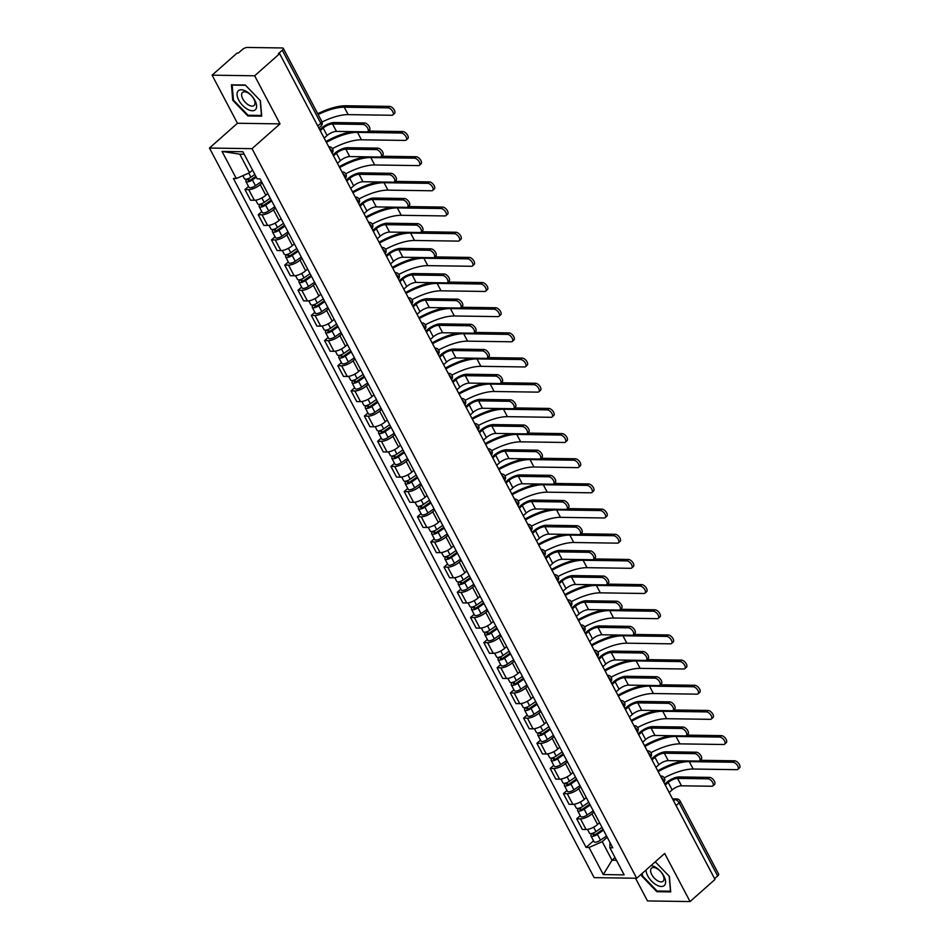 <?xml version="1.0" encoding="UTF-8"?>
<svg xmlns="http://www.w3.org/2000/svg" width="949" height="949" viewBox="0 0 949 949"><rect width="100%" height="100%" fill="white"/><g stroke="black" fill="none" stroke-linecap="round" stroke-linejoin="round"><path stroke-width="1.42" d="M635.51 878.24L647.479 900.933L690.042 901.55L715.012 879.438L279.647 53.678L254.664 75.79L212.102 75.173L237.452 123.263L209.468 148.044L594.133 877.635L636.696 878.252L252.031 148.661L280.014 123.88L254.664 75.79M212.102 75.173L237.084 53.061L238.318 53.085L242.209 49.633A3.915 1.435 -27.8 0 1 247.203 47.45L282.316 47.96A3.915 1.435 -27.8 0 1 283.276 48.352L321.806 121.436A3.915 1.435 152.2 0 1 320.821 123.311L282.292 50.214A3.915 1.435 -27.8 0 0 283.276 48.352M690.042 901.55L664.691 853.471L636.696 878.252M676.079 805.582L679.128 802.89A3.915 1.435 152.2 0 0 680.113 801.015L718.642 874.112A3.915 1.435 152.2 0 1 717.658 875.974L679.128 802.89A3.915 2.028 -131.5 0 0 674.941 799.616L672.912 799.592M714.609 878.679L717.658 875.974M282.292 50.214L278.401 53.666L279.647 53.678M262.173 182.849L260.216 184.592A9.015 3.286 152.2 0 1 248.733 189.622L244.949 189.563L250.56 200.215L254.344 200.263A9.015 3.286 -27.8 0 0 265.827 195.233L267.784 193.501M248.496 186.419L244.949 189.563M275.447 208.021L273.478 209.765A9.015 3.286 152.2 0 1 262.007 214.794L258.223 214.735L263.834 225.388L267.618 225.435A9.015 3.286 -27.8 0 0 279.101 220.405L281.058 218.673M261.77 211.591L258.223 214.735M288.721 233.193L286.752 234.925A9.015 3.286 152.2 0 1 275.269 239.955L271.485 239.907L277.108 250.548L280.892 250.607A9.015 3.286 -27.8 0 0 292.363 245.577L294.332 243.846M275.044 236.752L271.485 239.907M301.984 258.365L300.026 260.097A9.015 3.286 152.2 0 1 288.543 265.127L284.759 265.068L290.37 275.72L294.154 275.779A9.015 3.286 -27.8 0 0 305.637 270.75L307.606 269.006M288.318 261.924L284.759 265.068M315.258 283.526L313.3 285.269A9.015 3.286 152.2 0 1 301.818 290.299L298.033 290.24L303.644 300.892L307.429 300.952A9.015 3.286 -27.8 0 0 318.911 295.922L320.869 294.178M301.58 287.096L298.033 290.24M328.532 308.698L326.563 310.442A9.015 3.286 152.2 0 1 315.08 315.471L311.296 315.412L316.919 326.065L320.703 326.112A9.015 3.286 -27.8 0 0 332.174 321.082L334.143 319.35M314.854 312.268L311.296 315.412M341.794 333.87L339.837 335.602A9.015 3.286 152.2 0 1 328.354 340.632L324.57 340.584L330.181 351.225L333.965 351.284A9.015 3.286 -27.8 0 0 345.448 346.255L347.417 344.523M328.129 337.441L324.57 340.584M355.068 359.042L353.111 360.774A9.015 3.286 152.2 0 1 341.628 365.804L337.844 365.756L343.455 376.397L347.239 376.456A9.015 3.286 -27.8 0 0 358.722 371.427L360.679 369.683M341.391 362.601L337.844 365.756M368.342 384.215L366.373 385.946A9.015 3.286 152.2 0 1 354.89 390.976L351.106 390.917L356.729 401.569L360.513 401.629A9.015 3.286 -27.8 0 0 371.996 396.599L373.953 394.855M354.665 387.773L351.106 390.917M381.605 409.375L379.647 411.119A9.015 3.286 152.2 0 1 368.165 416.148L364.38 416.089L369.991 426.742L373.776 426.789A9.015 3.286 -27.8 0 0 385.258 421.759L387.228 420.027M367.939 412.945L364.38 416.089M394.879 434.547L392.922 436.291A9.015 3.286 152.2 0 1 381.439 441.309L377.655 441.261L383.266 451.914L387.05 451.961A9.015 3.286 -27.8 0 0 398.533 446.932L400.49 445.2M381.201 438.118L377.655 441.261M408.153 459.719L406.184 461.451A9.015 3.286 152.2 0 1 394.701 466.481L390.917 466.433L396.54 477.074L400.324 477.133A9.015 3.286 -27.8 0 0 411.807 472.104L413.764 470.372M394.476 463.278L390.917 466.433M421.415 484.892L419.458 486.623A9.015 3.286 152.2 0 1 407.975 491.653L404.191 491.594L409.802 502.246L413.586 502.306A9.015 3.286 -27.8 0 0 425.069 497.276L427.038 495.532M407.75 488.45L404.191 491.594M434.689 510.052L432.732 511.796A9.015 3.286 152.2 0 1 421.249 516.825L417.465 516.766L423.076 527.419L426.86 527.466A9.015 3.286 -27.8 0 0 438.343 522.448L440.3 520.704M421.012 513.623L417.465 516.766M447.964 535.224L445.994 536.968A9.015 3.286 152.2 0 1 434.523 541.998L430.739 541.938L436.35 552.591L440.134 552.638A9.015 3.286 -27.8 0 0 451.617 547.609L453.575 545.877M434.286 538.795L430.739 541.938M461.226 560.396L459.269 562.128A9.015 3.286 152.2 0 1 447.786 567.158L444.002 567.111L449.612 577.751L453.408 577.811A9.015 3.286 -27.8 0 0 464.88 572.781L466.849 571.049M447.56 563.967L444.002 567.111M474.5 585.569L472.543 587.301A9.015 3.286 152.2 0 1 461.06 592.33L457.276 592.283L462.887 602.923L466.671 602.983A9.015 3.286 -27.8 0 0 478.154 597.953L480.111 596.209M460.823 589.127L457.276 592.283M487.774 610.741L485.805 612.473A9.015 3.286 152.2 0 1 474.334 617.502L470.55 617.443L476.161 628.096L479.945 628.155A9.015 3.286 -27.8 0 0 491.428 623.125L493.385 621.381M474.097 614.3L470.55 617.443M501.048 635.901L499.079 637.645A9.015 3.286 152.2 0 1 487.596 642.675L483.812 642.615L489.435 653.268L493.219 653.315A9.015 3.286 -27.8 0 0 504.69 648.286L506.659 646.554M487.371 639.472L483.812 642.615M514.311 661.073L512.353 662.817A9.015 3.286 152.2 0 1 500.87 667.835L497.086 667.788L502.697 678.44L506.481 678.488A9.015 3.286 -27.8 0 0 517.964 673.458L519.922 671.726M500.633 664.644L497.086 667.788M527.585 686.246L525.616 687.978A9.015 3.286 152.2 0 1 514.144 693.007L510.36 692.96L515.971 703.6L519.755 703.66A9.015 3.286 -27.8 0 0 531.238 698.63L533.196 696.898M513.907 689.804L510.36 692.96M540.859 711.418L538.89 713.15A9.015 3.286 152.2 0 1 527.407 718.179L523.623 718.12L529.245 728.773L533.03 728.832A9.015 3.286 -27.8 0 0 544.501 723.802L546.47 722.059M527.181 714.977L523.623 718.12M554.121 736.578L552.164 738.322A9.015 3.286 152.2 0 1 540.681 743.352L536.897 743.292L542.508 753.945L546.292 753.992A9.015 3.286 -27.8 0 0 557.775 748.975L559.744 747.231M540.456 740.149L536.897 743.292M567.395 761.75L565.438 763.494A9.015 3.286 152.2 0 1 553.955 768.524L550.171 768.465L555.782 779.117L559.566 779.165A9.015 3.286 -27.8 0 0 571.049 774.135L573.006 772.403M553.718 765.321L550.171 768.465M580.669 786.923L578.7 788.655A9.015 3.286 152.2 0 1 567.217 793.684L563.433 793.637L569.056 804.278L572.84 804.337A9.015 3.286 -27.8 0 0 584.323 799.307L586.28 797.575M566.992 790.481L563.433 793.637M593.932 812.095L591.974 813.827A9.015 3.286 152.2 0 1 580.491 818.857L576.707 818.809L582.318 829.45L586.102 829.509A9.015 3.286 -27.8 0 0 597.585 824.479L599.554 822.736M580.266 815.654L576.707 818.809M244.201 154.248L239.765 154.177L249.54 172.73L252.541 170.073M249.54 172.73L236.313 178.531L222.03 151.425L242.873 151.721L257.167 178.827L260.073 178.875L612.769 847.801L609.851 847.765L624.145 874.871L603.291 874.563L589.009 847.457L602.235 841.668L612.01 860.221L616.447 860.28M236.313 178.531L233.407 178.483L586.091 847.421L589.009 847.457M209.468 148.044L252.031 148.661M237.452 123.263L280.014 123.88M261.699 116.169L260.394 100.701L245.269 85.03L231.449 84.829L232.742 100.297L247.867 115.968L261.699 116.169M641.571 873.934L641.749 876.034L656.862 891.704L670.694 891.906L669.401 876.437L655.273 861.799M615.011 857.564L612.01 860.221L603.291 874.563M607.206 837.255L602.235 841.668M593.528 840.826L586.091 847.421M609.922 842.404L609.851 847.765M222.03 151.425L239.765 154.177M248.65 115.268L247.867 115.968M233.395 99.716L232.742 100.297M657.657 891.004L656.862 891.704M642.402 875.452L641.749 876.034M319.73 129.705L321.592 128.056A9.893 3.618 152.2 0 1 334.19 122.54L364.523 122.979A4.508 2.337 48.5 0 1 368.841 125.909A4.508 2.337 48.5 0 1 369.469 130.06L367.844 131.508A4.508 2.337 -131.5 0 0 367.216 127.356A4.508 2.337 -131.5 0 0 362.898 124.414L332.553 123.975A7.343 2.681 -27.8 0 0 323.194 128.079L320.252 130.689M332.553 123.975L336.468 131.401L366.812 131.84A4.508 2.337 -131.5 0 0 367.844 131.508M336.468 131.401A7.343 2.681 -27.8 0 0 327.108 135.505L324.155 138.115M317.737 113.714A37.818 13.808 152.2 0 1 345.887 105.766L389.553 106.395A4.508 2.337 48.5 0 1 393.871 109.337A4.508 2.337 48.5 0 1 394.499 113.477L392.874 114.924A4.508 2.337 -131.5 0 0 392.245 110.784A4.508 2.337 -131.5 0 0 387.927 107.842L344.25 107.201A35.267 12.871 -27.8 0 0 318.176 114.544M322.043 121.982A35.267 12.871 -27.8 0 1 348.164 114.627L391.842 115.256A4.508 2.337 -131.5 0 0 392.874 114.924M254.866 174.474L250.939 177.202A4.899 1.791 152.2 0 1 244.439 178.709L242.837 175.672M255.85 176.348L251.26 179.539A2.349 0.854 152.2 0 1 248.14 180.263A2.349 0.854 152.2 0 1 248.721 179.147L248.413 178.554M256.313 177.214L252.387 179.942A4.899 1.791 152.2 0 1 245.886 181.449A4.899 1.791 152.2 0 1 247.108 179.124L247.048 179.005M261.485 181.556L255.447 185.743A4.899 1.791 152.2 0 1 248.946 187.261L245.886 181.449M249.385 180.405L248.721 179.147L247.108 179.124M332.992 154.877L334.855 153.228A9.893 3.618 152.2 0 1 347.464 147.7L377.797 148.139A4.508 2.337 48.5 0 1 382.115 151.081A4.508 2.337 48.5 0 1 382.744 155.233L381.107 156.668A4.508 2.337 -131.5 0 0 380.478 152.528A4.508 2.337 -131.5 0 0 376.172 149.586L345.827 149.147A7.343 2.681 -27.8 0 0 336.468 153.252L333.514 155.861M345.827 149.147L349.742 156.573L380.075 157.012A4.508 2.337 -131.5 0 0 381.107 156.668M349.742 156.573A7.343 2.681 -27.8 0 0 340.383 160.666L337.429 163.287M346.266 180.049L348.129 178.4A9.893 3.618 152.2 0 1 360.727 172.872L391.071 173.311A4.508 2.337 48.5 0 1 395.377 176.253A4.508 2.337 48.5 0 1 396.018 180.393L394.381 181.84A4.508 2.337 -131.5 0 0 393.752 177.7A4.508 2.337 -131.5 0 0 389.434 174.758L359.102 174.319A7.343 2.681 -27.8 0 0 349.742 178.424L346.788 181.034M359.102 174.319L363.016 181.745L393.349 182.184A4.508 2.337 -131.5 0 0 394.381 181.84M363.016 181.745A7.343 2.681 -27.8 0 0 353.657 185.838L350.703 188.46M237.997 91.128A12.74 6.596 -131.5 0 0 242.6 105.41A12.74 6.596 -131.5 0 0 255.649 109.408A12.74 6.596 -131.5 0 0 251.046 95.125A12.74 6.596 -131.5 0 0 237.997 91.128M242.268 92.694A8.719 4.508 -131.5 0 0 245.174 102.219A8.719 4.508 -131.5 0 0 254.083 105.481A8.719 4.508 -131.5 0 0 254.344 105.22A8.719 4.508 -131.5 0 0 251.449 95.695A8.719 4.508 -131.5 0 0 242.529 92.433A8.719 4.508 -131.5 0 0 242.268 92.694M260.228 100.511L261.473 115.458L248.08 115.256L233.43 100.084L232.173 85.09L245.518 85.28M646.044 869.972A12.74 6.596 -131.5 0 0 653.659 883.044A12.74 6.596 -131.5 0 0 664.644 885.156A12.74 6.596 -131.5 0 0 662.497 873.851A12.74 6.596 -131.5 0 0 651.014 865.571M651.275 868.442A8.719 4.508 -131.5 0 0 654.169 877.955A8.719 4.508 -131.5 0 0 663.09 881.23A8.719 4.508 -131.5 0 0 663.351 880.957A8.719 4.508 -131.5 0 0 660.445 871.443A8.719 4.508 -131.5 0 0 651.524 868.169A8.719 4.508 -131.5 0 0 651.275 868.442M669.223 876.247L670.48 891.194L657.076 891.004L642.426 875.82L642.224 873.365M368.331 131.069L402.827 131.567A4.508 2.337 48.5 0 1 407.145 134.509A4.508 2.337 48.5 0 1 407.773 138.649L406.136 140.096A4.508 2.337 -131.5 0 0 405.508 135.944A4.508 2.337 -131.5 0 0 401.202 133.014L357.524 132.374A35.267 12.871 -27.8 0 0 326.397 142.374M332.447 148.613A35.267 12.871 -27.8 0 1 361.439 139.8L405.116 140.428A4.508 2.337 -131.5 0 0 406.136 140.096M270.251 198.175L264.202 202.362A4.899 1.791 152.2 0 1 257.701 203.881L255.744 200.156M271.236 200.049L264.522 204.711A2.349 0.854 152.2 0 1 261.402 205.435A2.349 0.854 152.2 0 1 261.995 204.308L261.687 203.727M271.699 200.915L265.649 205.114A4.899 1.791 152.2 0 1 259.148 206.621A4.899 1.791 152.2 0 1 260.382 204.296L260.323 204.177M274.759 206.716L268.709 210.915A4.899 1.791 152.2 0 1 262.221 212.434L259.148 206.621M262.659 205.577L261.995 204.308L260.382 204.296M325.97 141.543A37.818 13.808 152.2 0 1 351.842 131.626M381.605 156.229L416.101 156.739A4.508 2.337 48.5 0 1 420.407 159.669A4.508 2.337 48.5 0 1 421.048 163.821L419.411 165.268A4.508 2.337 -131.5 0 0 418.782 161.116A4.508 2.337 -131.5 0 0 414.464 158.175L370.786 157.546A35.267 12.871 -27.8 0 0 339.671 167.534M345.721 173.786A35.267 12.871 -27.8 0 1 374.701 164.972L418.379 165.601A4.508 2.337 -131.5 0 0 419.411 165.268M283.526 223.335L277.476 227.535A4.899 1.791 152.2 0 1 270.975 229.041L269.018 225.328M284.51 225.21L277.796 229.872A2.349 0.854 152.2 0 1 274.676 230.595A2.349 0.854 152.2 0 1 275.269 229.48L274.961 228.899M284.973 226.087L278.923 230.275A4.899 1.791 152.2 0 1 272.422 231.793A4.899 1.791 152.2 0 1 273.656 229.456L273.597 229.35M288.033 231.888L281.983 236.087A4.899 1.791 152.2 0 1 275.483 237.594L272.422 231.793M275.934 230.749L275.269 229.48L273.656 229.456M339.232 166.716A37.818 13.808 152.2 0 1 365.116 156.799M359.541 205.209L361.403 203.56A9.893 3.618 152.2 0 1 374.001 198.044L404.345 198.483A4.508 2.337 48.5 0 1 408.651 201.425A4.508 2.337 48.5 0 1 409.28 205.565L407.655 207.012A4.508 2.337 -131.5 0 0 407.026 202.872A4.508 2.337 -131.5 0 0 402.708 199.931L372.376 199.492A7.343 2.681 -27.8 0 0 363.016 203.584L360.062 206.206M372.376 199.492L376.279 206.906L406.623 207.345A4.508 2.337 -131.5 0 0 407.655 207.012M376.279 206.906A7.343 2.681 -27.8 0 0 366.919 211.01L363.965 213.62M372.803 230.382L374.665 228.733A9.893 3.618 152.2 0 1 387.275 223.217L417.607 223.656A4.508 2.337 48.5 0 1 421.925 226.597A4.508 2.337 48.5 0 1 422.554 230.737L420.917 232.185A4.508 2.337 -131.5 0 0 420.288 228.033A4.508 2.337 -131.5 0 0 415.982 225.103L385.638 224.664A7.343 2.681 -27.8 0 0 376.279 228.756L373.325 231.378M385.638 224.664L389.553 232.078L419.897 232.517A4.508 2.337 -131.5 0 0 420.917 232.185M389.553 232.078A7.343 2.681 -27.8 0 0 380.193 236.182L377.239 238.792M386.077 255.554L387.939 253.905A9.893 3.618 152.2 0 1 400.537 248.389L430.882 248.828A4.508 2.337 48.5 0 1 435.188 251.758A4.508 2.337 48.5 0 1 435.828 255.91L434.191 257.357A4.508 2.337 -131.5 0 0 433.563 253.205A4.508 2.337 -131.5 0 0 429.245 250.263L398.912 249.824A7.343 2.681 -27.8 0 0 389.553 253.929L386.599 256.538M398.912 249.824L402.827 257.25L433.159 257.689A4.508 2.337 -131.5 0 0 434.191 257.357M402.827 257.25A7.343 2.681 -27.8 0 0 393.467 261.355L390.514 263.964M394.879 181.401L429.375 181.9A4.508 2.337 48.5 0 1 433.681 184.841A4.508 2.337 48.5 0 1 434.31 188.993L432.685 190.429A4.508 2.337 -131.5 0 0 432.056 186.289A4.508 2.337 -131.5 0 0 427.738 183.347L384.06 182.718A35.267 12.871 -27.8 0 0 352.945 192.706M358.995 198.958A35.267 12.871 -27.8 0 1 387.975 190.132L431.653 190.773A4.508 2.337 -131.5 0 0 432.685 190.429M296.788 248.508L290.75 252.707A4.899 1.791 152.2 0 1 284.249 254.213L282.292 250.5M297.784 250.382L291.07 255.044A2.349 0.854 152.2 0 1 287.95 255.767A2.349 0.854 152.2 0 1 288.532 254.652L288.223 254.071M298.235 251.248L292.197 255.447A4.899 1.791 152.2 0 1 285.696 256.954A4.899 1.791 152.2 0 1 286.918 254.629L286.859 254.522M301.296 257.06L295.258 261.26A4.899 1.791 152.2 0 1 288.757 262.766L285.696 256.954M289.208 255.91L288.532 254.652L286.918 254.629M352.506 191.888A37.818 13.808 152.2 0 1 378.39 181.959M408.141 206.574L442.637 207.072A4.508 2.337 48.5 0 1 446.955 210.014A4.508 2.337 48.5 0 1 447.584 214.154L445.947 215.601A4.508 2.337 -131.5 0 0 445.318 211.461A4.508 2.337 -131.5 0 0 441.012 208.519L397.334 207.89A35.267 12.871 -27.8 0 0 366.219 217.879M372.257 224.13A35.267 12.871 -27.8 0 1 401.249 215.304L444.927 215.945A4.508 2.337 -131.5 0 0 445.947 215.601M310.062 273.68L304.012 277.879A4.899 1.791 152.2 0 1 297.523 279.386L295.554 275.673M311.047 275.554L304.332 280.216A2.349 0.854 152.2 0 1 301.213 280.94A2.349 0.854 152.2 0 1 301.806 279.825L301.497 279.231M311.509 276.42L305.459 280.619A4.899 1.791 152.2 0 1 298.959 282.126A4.899 1.791 152.2 0 1 300.192 279.801L300.133 279.682M314.57 282.233L308.52 286.432A4.899 1.791 152.2 0 1 302.031 287.938L298.959 282.126M302.47 281.082L301.806 279.825L300.192 279.801M365.78 217.048A37.818 13.808 152.2 0 1 391.652 207.131M421.415 231.746L455.911 232.244A4.508 2.337 48.5 0 1 460.229 235.186A4.508 2.337 48.5 0 1 460.858 239.326L459.221 240.773A4.508 2.337 -131.5 0 0 458.592 236.621A4.508 2.337 -131.5 0 0 454.274 233.691L410.609 233.051A35.267 12.871 -27.8 0 0 379.481 243.051M385.531 249.302A35.267 12.871 -27.8 0 1 414.511 240.477L458.189 241.105A4.508 2.337 -131.5 0 0 459.221 240.773M323.336 298.852L317.286 303.039A4.899 1.791 152.2 0 1 310.786 304.558L308.828 300.833M324.321 300.726L317.607 305.388A2.349 0.854 152.2 0 1 314.487 306.112A2.349 0.854 152.2 0 1 315.08 304.997L314.771 304.404M324.783 301.592L318.734 305.792A4.899 1.791 152.2 0 1 312.233 307.298A4.899 1.791 152.2 0 1 313.467 304.973L313.407 304.854M327.844 307.405L321.794 311.592A4.899 1.791 152.2 0 1 315.293 313.111L312.233 307.298M315.744 306.254L315.08 304.997L313.467 304.973M379.054 242.22A37.818 13.808 152.2 0 1 404.926 232.303M399.351 280.726L401.213 279.077A9.893 3.618 152.2 0 1 413.811 273.549L444.156 273.988A4.508 2.337 48.5 0 1 448.462 276.93A4.508 2.337 48.5 0 1 449.091 281.082L447.465 282.517A4.508 2.337 -131.5 0 0 446.837 278.377A4.508 2.337 -131.5 0 0 442.519 275.435L412.186 274.996A7.343 2.681 -27.8 0 0 402.827 279.101L399.873 281.711M412.186 274.996L416.089 282.422L446.433 282.861A4.508 2.337 -131.5 0 0 447.465 282.517M416.089 282.422A7.343 2.681 -27.8 0 0 406.73 286.515L403.788 289.137M434.689 256.918L469.186 257.416A4.508 2.337 48.5 0 1 473.492 260.346A4.508 2.337 48.5 0 1 474.12 264.498L472.495 265.945A4.508 2.337 -131.5 0 0 471.867 261.794A4.508 2.337 -131.5 0 0 467.549 258.852L423.871 258.223A35.267 12.871 -27.8 0 0 392.756 268.211M398.805 274.463A35.267 12.871 -27.8 0 1 427.785 265.649L471.463 266.278A4.508 2.337 -131.5 0 0 472.495 265.945M336.598 324.012L330.56 328.212A4.899 1.791 152.2 0 1 324.06 329.73L322.102 326.005M337.595 325.898L330.881 330.56A2.349 0.854 152.2 0 1 327.761 331.284A2.349 0.854 152.2 0 1 328.354 330.157L328.034 329.576M338.046 326.764L332.008 330.952A4.899 1.791 152.2 0 1 325.507 332.47A4.899 1.791 152.2 0 1 326.741 330.133L326.681 330.027M341.106 332.565L335.068 336.765A4.899 1.791 152.2 0 1 328.568 338.271L325.507 332.47M329.018 331.426L328.354 330.157L326.741 330.133M392.317 267.393A37.818 13.808 152.2 0 1 418.201 257.476M412.613 305.886L414.476 304.238A9.893 3.618 152.2 0 1 427.086 298.721L457.418 299.16A4.508 2.337 48.5 0 1 461.736 302.102A4.508 2.337 48.5 0 1 462.365 306.242L460.728 307.69A4.508 2.337 -131.5 0 0 460.099 303.55A4.508 2.337 -131.5 0 0 455.793 300.608L425.449 300.169A7.343 2.681 -27.8 0 0 416.089 304.261L413.135 306.883M425.449 300.169L429.363 307.583L459.707 308.034A4.508 2.337 -131.5 0 0 460.728 307.69M429.363 307.583A7.343 2.681 -27.8 0 0 420.004 311.687L417.05 314.309M447.964 282.078L482.448 282.577A4.508 2.337 48.5 0 1 486.766 285.519A4.508 2.337 48.5 0 1 487.395 289.67L485.758 291.106A4.508 2.337 -131.5 0 0 485.129 286.966A4.508 2.337 -131.5 0 0 480.823 284.024L437.145 283.395A35.267 12.871 -27.8 0 0 406.03 293.383M412.068 299.635A35.267 12.871 -27.8 0 1 441.06 290.821L484.737 291.45A4.508 2.337 -131.5 0 0 485.758 291.106M349.873 349.185L343.823 353.384A4.899 1.791 152.2 0 1 337.334 354.89L335.365 351.177M350.857 351.059L344.143 355.721A2.349 0.854 152.2 0 1 341.023 356.444A2.349 0.854 152.2 0 1 341.616 355.329L341.308 354.748M351.32 351.925L345.27 356.124A4.899 1.791 152.2 0 1 338.769 357.643A4.899 1.791 152.2 0 1 340.003 355.306L339.944 355.199M354.38 357.737L348.342 361.937A4.899 1.791 152.2 0 1 341.842 363.443L338.769 357.643M342.281 356.599L341.616 355.329L340.003 355.306M405.591 292.565A37.818 13.808 152.2 0 1 431.463 282.636M425.887 331.059L427.75 329.41A9.893 3.618 152.2 0 1 440.36 323.894L470.692 324.333A4.508 2.337 48.5 0 1 475.01 327.275A4.508 2.337 48.5 0 1 475.639 331.415L474.002 332.862A4.508 2.337 -131.5 0 0 473.373 328.71A4.508 2.337 -131.5 0 0 469.055 325.78L438.723 325.341A7.343 2.681 -27.8 0 0 429.363 329.433L426.409 332.055M438.723 325.341L442.637 332.755L472.97 333.194A4.508 2.337 -131.5 0 0 474.002 332.862M442.637 332.755A7.343 2.681 -27.8 0 0 433.278 336.859L430.324 339.469M461.226 307.251L495.722 307.749A4.508 2.337 48.5 0 1 500.04 310.691A4.508 2.337 48.5 0 1 500.669 314.831L499.032 316.278A4.508 2.337 -131.5 0 0 498.403 312.138A4.508 2.337 -131.5 0 0 494.085 309.196L450.419 308.567A35.267 12.871 -27.8 0 0 419.292 318.556M425.342 324.807A35.267 12.871 -27.8 0 1 454.322 315.981L498 316.622A4.508 2.337 -131.5 0 0 499.032 316.278M363.147 374.357L357.097 378.556A4.899 1.791 152.2 0 1 350.596 380.063L348.639 376.35M364.131 376.231L357.417 380.893A2.349 0.854 152.2 0 1 354.297 381.617A2.349 0.854 152.2 0 1 354.89 380.502L354.582 379.908M364.594 377.097L358.544 381.296A4.899 1.791 152.2 0 1 352.043 382.803A4.899 1.791 152.2 0 1 353.277 380.478L353.218 380.359M367.654 382.91L361.605 387.109A4.899 1.791 152.2 0 1 355.104 388.616L352.043 382.803M355.555 381.759L354.89 380.502L353.277 380.478M418.865 317.725A37.818 13.808 152.2 0 1 444.737 307.808M439.162 356.231L441.024 354.582A9.893 3.618 152.2 0 1 453.622 349.066L483.966 349.505A4.508 2.337 48.5 0 1 488.272 352.435A4.508 2.337 48.5 0 1 488.901 356.587L487.276 358.034A4.508 2.337 -131.5 0 0 486.647 353.882A4.508 2.337 -131.5 0 0 482.329 350.94L451.997 350.501A7.343 2.681 -27.8 0 0 442.637 354.606L439.684 357.215M451.997 350.501L455.911 357.927L486.244 358.366A4.508 2.337 -131.5 0 0 487.276 358.034M455.911 357.927A7.343 2.681 -27.8 0 0 446.552 362.032L443.598 364.641M474.5 332.423L508.996 332.921A4.508 2.337 48.5 0 1 513.302 335.863A4.508 2.337 48.5 0 1 513.931 340.003L512.306 341.45A4.508 2.337 -131.5 0 0 511.677 337.31A4.508 2.337 -131.5 0 0 507.359 334.368L463.681 333.728A35.267 12.871 -27.8 0 0 432.566 343.728M438.616 349.979A35.267 12.871 -27.8 0 1 467.596 341.154L511.274 341.782A4.508 2.337 -131.5 0 0 512.306 341.45M376.409 399.529L370.371 403.728A4.899 1.791 152.2 0 1 363.87 405.235L361.913 401.522M377.405 401.403L370.691 406.065A2.349 0.854 152.2 0 1 367.571 406.789A2.349 0.854 152.2 0 1 368.165 405.674L367.844 405.081M377.856 402.269L371.818 406.469A4.899 1.791 152.2 0 1 365.318 407.975A4.899 1.791 152.2 0 1 366.551 405.65L366.492 405.531M380.929 408.082L374.879 412.269A4.899 1.791 152.2 0 1 368.378 413.788L365.318 407.975M368.829 406.931L368.165 405.674L366.551 405.65M432.127 342.897A37.818 13.808 152.2 0 1 458.011 332.98M452.424 381.403L454.286 379.754A9.893 3.618 152.2 0 1 466.896 374.226L497.229 374.665A4.508 2.337 48.5 0 1 501.547 377.607A4.508 2.337 48.5 0 1 502.175 381.759L500.55 383.194A4.508 2.337 -131.5 0 0 499.909 379.054A4.508 2.337 -131.5 0 0 495.603 376.112L465.259 375.674A7.343 2.681 -27.8 0 0 455.9 379.778L452.946 382.388M465.259 375.674L469.174 383.099L499.518 383.538A4.508 2.337 -131.5 0 0 500.55 383.194M469.174 383.099A7.343 2.681 -27.8 0 0 459.814 387.192L456.86 389.814M487.774 357.595L522.258 358.093A4.508 2.337 48.5 0 1 526.576 361.035A4.508 2.337 48.5 0 1 527.205 365.175L525.58 366.622A4.508 2.337 -131.5 0 0 524.939 362.471A4.508 2.337 -131.5 0 0 520.633 359.541L476.956 358.9A35.267 12.871 -27.8 0 0 445.84 368.9M451.878 375.14A35.267 12.871 -27.8 0 1 480.87 366.326L524.548 366.955A4.508 2.337 -131.5 0 0 525.58 366.622M389.683 424.701L383.645 428.889A4.899 1.791 152.2 0 1 377.144 430.407L375.175 426.682M390.668 426.576L383.954 431.237A2.349 0.854 152.2 0 1 380.834 431.961A2.349 0.854 152.2 0 1 381.427 430.834L381.118 430.253M391.13 427.441L385.08 431.641A4.899 1.791 152.2 0 1 378.592 433.147A4.899 1.791 152.2 0 1 379.814 430.81L379.754 430.704M394.191 433.242L388.153 437.442A4.899 1.791 152.2 0 1 381.652 438.948L378.592 433.147M382.091 432.103L381.427 430.834L379.814 430.81M445.401 368.07A37.818 13.808 152.2 0 1 471.285 358.153M465.698 406.575L467.56 404.926A9.893 3.618 152.2 0 1 480.17 399.399L510.503 399.837A4.508 2.337 48.5 0 1 514.821 402.779A4.508 2.337 48.5 0 1 515.449 406.919L513.812 408.367A4.508 2.337 -131.5 0 0 513.184 404.227A4.508 2.337 -131.5 0 0 508.866 401.285L478.533 400.846A7.343 2.681 -27.8 0 0 469.174 404.95L466.22 407.56M478.533 400.846L482.448 408.272L512.78 408.711A4.508 2.337 -131.5 0 0 513.812 408.367M482.448 408.272A7.343 2.681 -27.8 0 0 473.088 412.364L470.135 414.986M501.036 382.755L535.533 383.266A4.508 2.337 48.5 0 1 539.851 386.196A4.508 2.337 48.5 0 1 540.479 390.347L538.842 391.795A4.508 2.337 -131.5 0 0 538.213 387.643A4.508 2.337 -131.5 0 0 533.896 384.701L490.23 384.072A35.267 12.871 -27.8 0 0 459.102 394.06M465.152 400.312A35.267 12.871 -27.8 0 1 494.144 391.498L537.81 392.127A4.508 2.337 -131.5 0 0 538.842 391.795M402.957 449.862L396.907 454.061A4.899 1.791 152.2 0 1 390.407 455.567L388.449 451.854M403.942 451.736L397.228 456.398A2.349 0.854 152.2 0 1 394.108 457.121A2.349 0.854 152.2 0 1 394.701 456.006L394.393 455.425M404.404 452.614L398.355 456.801A4.899 1.791 152.2 0 1 391.854 458.32A4.899 1.791 152.2 0 1 393.088 455.983L393.028 455.876M407.465 458.414L401.415 462.614A4.899 1.791 152.2 0 1 394.914 464.12L391.854 458.32M395.365 457.276L394.701 456.006L393.088 455.983M458.675 393.242A37.818 13.808 152.2 0 1 484.548 383.325M478.972 431.736L480.835 430.087A9.893 3.618 152.2 0 1 493.433 424.571L523.777 425.01A4.508 2.337 48.5 0 1 528.083 427.952A4.508 2.337 48.5 0 1 528.712 432.092L527.086 433.539A4.508 2.337 -131.5 0 0 526.458 429.399A4.508 2.337 -131.5 0 0 522.14 426.457L491.807 426.018A7.343 2.681 -27.8 0 0 482.448 430.111L479.494 432.732M491.807 426.018L495.722 433.432L526.054 433.871A4.508 2.337 -131.5 0 0 527.086 433.539M495.722 433.432A7.343 2.681 -27.8 0 0 486.363 437.536L483.409 440.146M514.311 407.928L548.807 408.426A4.508 2.337 48.5 0 1 553.113 411.368A4.508 2.337 48.5 0 1 553.741 415.52L552.116 416.955A4.508 2.337 -131.5 0 0 551.488 412.815A4.508 2.337 -131.5 0 0 547.17 409.873L503.492 409.244A35.267 12.871 -27.8 0 0 472.377 419.233M478.426 425.484A35.267 12.871 -27.8 0 1 507.407 416.658L551.084 417.299A4.508 2.337 -131.5 0 0 552.116 416.955M416.22 475.034L410.182 479.233A4.899 1.791 152.2 0 1 403.681 480.74L401.724 477.027M417.216 476.908L410.502 481.57A2.349 0.854 152.2 0 1 407.382 482.294A2.349 0.854 152.2 0 1 407.975 481.179L407.667 480.597M417.667 477.774L411.629 481.973A4.899 1.791 152.2 0 1 405.128 483.48A4.899 1.791 152.2 0 1 406.362 481.155L406.302 481.048M420.739 483.587L414.689 487.786A4.899 1.791 152.2 0 1 408.189 489.293L405.128 483.48M408.639 482.436L407.975 481.179L406.362 481.155M471.938 418.414A37.818 13.808 152.2 0 1 497.822 408.485M492.234 456.908L494.097 455.259A9.893 3.618 152.2 0 1 506.707 449.743L537.039 450.182A4.508 2.337 48.5 0 1 541.357 453.124A4.508 2.337 48.5 0 1 541.986 457.264L540.361 458.711A4.508 2.337 -131.5 0 0 539.72 454.559A4.508 2.337 -131.5 0 0 535.414 451.629L505.07 451.178A7.343 2.681 -27.8 0 0 495.71 455.283L492.756 457.904M505.07 451.178L508.984 458.604L539.329 459.043A4.508 2.337 -131.5 0 0 540.361 458.711M508.984 458.604A7.343 2.681 -27.8 0 0 499.625 462.709L496.671 465.318M527.585 433.1L562.069 433.598A4.508 2.337 48.5 0 1 566.387 436.54A4.508 2.337 48.5 0 1 567.016 440.68L565.39 442.127A4.508 2.337 -131.5 0 0 564.75 437.987A4.508 2.337 -131.5 0 0 560.444 435.045L516.766 434.417A35.267 12.871 -27.8 0 0 485.651 444.405M491.689 450.656A35.267 12.871 -27.8 0 1 520.681 441.831L564.358 442.471A4.508 2.337 -131.5 0 0 565.39 442.127M429.494 500.206L423.456 504.405A4.899 1.791 152.2 0 1 416.955 505.912L414.986 502.199M430.49 502.08L423.776 506.742A2.349 0.854 152.2 0 1 420.656 507.466A2.349 0.854 152.2 0 1 421.237 506.351L420.929 505.758M430.941 502.946L424.891 507.146A4.899 1.791 152.2 0 1 418.402 508.652A4.899 1.791 152.2 0 1 419.624 506.327L419.565 506.208M434.001 508.759L427.963 512.958A4.899 1.791 152.2 0 1 421.463 514.465L418.402 508.652M421.902 507.608L421.237 506.351L419.624 506.327M485.212 443.574A37.818 13.808 152.2 0 1 511.096 433.657M505.509 482.08L507.371 480.431A9.893 3.618 152.2 0 1 519.981 474.903L550.313 475.354A4.508 2.337 48.5 0 1 554.631 478.284A4.508 2.337 48.5 0 1 555.26 482.436L553.623 483.883A4.508 2.337 -131.5 0 0 552.994 479.731A4.508 2.337 -131.5 0 0 548.676 476.789L518.344 476.351A7.343 2.681 -27.8 0 0 508.984 480.455L506.031 483.065M518.344 476.351L522.258 483.776L552.591 484.215A4.508 2.337 -131.5 0 0 553.623 483.883M522.258 483.776A7.343 2.681 -27.8 0 0 512.899 487.881L509.945 490.491M540.847 458.272L575.343 458.77A4.508 2.337 48.5 0 1 579.661 461.712A4.508 2.337 48.5 0 1 580.29 465.852L578.653 467.299A4.508 2.337 -131.5 0 0 578.024 463.148A4.508 2.337 -131.5 0 0 573.718 460.218L530.04 459.577A35.267 12.871 -27.8 0 0 498.913 469.577M504.963 475.829A35.267 12.871 -27.8 0 1 533.955 467.003L577.621 467.632A4.508 2.337 -131.5 0 0 578.653 467.299M442.768 525.378L436.718 529.566A4.899 1.791 152.2 0 1 430.217 531.084L428.26 527.359M443.752 527.253L437.038 531.914A2.349 0.854 152.2 0 1 433.918 532.638A2.349 0.854 152.2 0 1 434.512 531.523L434.203 530.93M444.215 528.119L438.165 532.318A4.899 1.791 152.2 0 1 431.665 533.824A4.899 1.791 152.2 0 1 432.898 531.499L432.839 531.381M447.276 533.919L441.226 538.119A4.899 1.791 152.2 0 1 434.725 539.637L431.665 533.824M435.176 532.78L434.512 531.523L432.898 531.499M498.486 468.747A37.818 13.808 152.2 0 1 524.358 458.83M518.783 507.252L520.645 505.603A9.893 3.618 152.2 0 1 533.243 500.076L563.587 500.514A4.508 2.337 48.5 0 1 567.893 503.456A4.508 2.337 48.5 0 1 568.522 507.608L566.897 509.044A4.508 2.337 -131.5 0 0 566.268 504.904A4.508 2.337 -131.5 0 0 561.95 501.962L531.618 501.523A7.343 2.681 -27.8 0 0 522.258 505.627L519.305 508.237M531.618 501.523L535.533 508.949L565.865 509.388A4.508 2.337 -131.5 0 0 566.897 509.044M535.533 508.949A7.343 2.681 -27.8 0 0 526.173 513.041L523.219 515.663M554.121 483.444L588.617 483.943A4.508 2.337 48.5 0 1 592.923 486.873A4.508 2.337 48.5 0 1 593.564 491.024L591.927 492.472A4.508 2.337 -131.5 0 0 591.298 488.32A4.508 2.337 -131.5 0 0 586.98 485.378L543.303 484.749A35.267 12.871 -27.8 0 0 512.187 494.737M518.237 500.989A35.267 12.871 -27.8 0 1 547.217 492.175L590.895 492.804A4.508 2.337 -131.5 0 0 591.927 492.472M456.042 550.539L449.992 554.738A4.899 1.791 152.2 0 1 443.491 556.256L441.534 552.532M457.027 552.413L450.312 557.075A2.349 0.854 152.2 0 1 447.193 557.81A2.349 0.854 152.2 0 1 447.786 556.683L447.477 556.102M457.477 553.291L451.439 557.478A4.899 1.791 152.2 0 1 444.939 558.997A4.899 1.791 152.2 0 1 446.172 556.66L446.113 556.553M460.55 559.091L454.5 563.291A4.899 1.791 152.2 0 1 447.999 564.797L444.939 558.997M448.45 557.953L447.786 556.683L446.172 556.66M511.748 493.919A37.818 13.808 152.2 0 1 537.632 484.002M532.057 532.413L533.907 530.764A9.893 3.618 152.2 0 1 546.517 525.248L576.85 525.687A4.508 2.337 48.5 0 1 581.168 528.629A4.508 2.337 48.5 0 1 581.796 532.769L580.171 534.216A4.508 2.337 -131.5 0 0 579.531 530.076A4.508 2.337 -131.5 0 0 575.224 527.134L544.88 526.695A7.343 2.681 -27.8 0 0 535.521 530.788L532.579 533.409M544.88 526.695L548.795 534.109L579.139 534.56A4.508 2.337 -131.5 0 0 580.171 534.216M548.795 534.109A7.343 2.681 -27.8 0 0 539.435 538.213L536.482 540.835M567.395 508.605L601.88 509.103A4.508 2.337 48.5 0 1 606.197 512.045A4.508 2.337 48.5 0 1 606.826 516.197L605.201 517.632A4.508 2.337 -131.5 0 0 604.572 513.492A4.508 2.337 -131.5 0 0 600.254 510.55L556.577 509.921A35.267 12.871 -27.8 0 0 525.461 519.91M531.499 526.161A35.267 12.871 -27.8 0 1 560.491 517.347L604.169 517.976A4.508 2.337 -131.5 0 0 605.201 517.632M469.304 575.711L463.266 579.91A4.899 1.791 152.2 0 1 456.766 581.417L454.808 577.704M470.301 577.585L463.587 582.247A2.349 0.854 152.2 0 1 460.467 582.971A2.349 0.854 152.2 0 1 461.048 581.856L460.739 581.274M470.751 578.451L464.713 582.65A4.899 1.791 152.2 0 1 458.213 584.157A4.899 1.791 152.2 0 1 459.435 581.832L459.375 581.725M473.812 584.264L467.774 588.463A4.899 1.791 152.2 0 1 461.273 589.97L458.213 584.157M461.712 583.125L461.048 581.856L459.435 581.832M525.022 519.091A37.818 13.808 152.2 0 1 550.906 509.162M545.319 557.585L547.182 555.936A9.893 3.618 152.2 0 1 559.791 550.42L590.124 550.859A4.508 2.337 48.5 0 1 594.442 553.801A4.508 2.337 48.5 0 1 595.07 557.941L593.433 559.388A4.508 2.337 -131.5 0 0 592.805 555.236A4.508 2.337 -131.5 0 0 588.499 552.306L558.154 551.867A7.343 2.681 -27.8 0 0 548.795 555.96L545.841 558.581M558.154 551.867L562.069 559.281L592.401 559.72A4.508 2.337 -131.5 0 0 593.433 559.388M562.069 559.281A7.343 2.681 -27.8 0 0 552.709 563.386L549.756 565.995M580.658 533.777L615.154 534.275A4.508 2.337 48.5 0 1 619.472 537.217A4.508 2.337 48.5 0 1 620.1 541.357L618.463 542.804A4.508 2.337 -131.5 0 0 617.835 538.664A4.508 2.337 -131.5 0 0 613.529 535.722L569.851 535.094A35.267 12.871 -27.8 0 0 538.724 545.082M544.773 551.333A35.267 12.871 -27.8 0 1 573.765 542.508L617.431 543.148A4.508 2.337 -131.5 0 0 618.463 542.804M482.578 600.883L476.528 605.082A4.899 1.791 152.2 0 1 470.028 606.589L468.071 602.876M483.563 602.757L476.849 607.419A2.349 0.854 152.2 0 1 473.729 608.143A2.349 0.854 152.2 0 1 474.322 607.028L474.014 606.435M484.026 603.623L477.976 607.823A4.899 1.791 152.2 0 1 471.475 609.329A4.899 1.791 152.2 0 1 472.709 607.004L472.649 606.886M487.086 609.436L481.036 613.635A4.899 1.791 152.2 0 1 474.536 615.142L471.475 609.329M474.986 608.285L474.322 607.028L472.709 607.004M538.297 544.252A37.818 13.808 152.2 0 1 564.169 534.334M558.593 582.757L560.456 581.108A9.893 3.618 152.2 0 1 573.054 575.592L603.398 576.031A4.508 2.337 48.5 0 1 607.704 578.961A4.508 2.337 48.5 0 1 608.345 583.113L606.708 584.56A4.508 2.337 -131.5 0 0 606.079 580.408A4.508 2.337 -131.5 0 0 601.761 577.466L571.428 577.028A7.343 2.681 -27.8 0 0 562.069 581.132L559.115 583.742M571.428 577.028L575.343 584.454L605.676 584.892A4.508 2.337 -131.5 0 0 606.708 584.56M575.343 584.454A7.343 2.681 -27.8 0 0 565.984 588.558L563.03 591.168M593.932 558.949L628.428 559.447A4.508 2.337 48.5 0 1 632.734 562.389A4.508 2.337 48.5 0 1 633.374 566.529L631.737 567.976A4.508 2.337 -131.5 0 0 631.109 563.836A4.508 2.337 -131.5 0 0 626.791 560.895L583.113 560.254A35.267 12.871 -27.8 0 0 551.998 570.254M558.048 576.506A35.267 12.871 -27.8 0 1 587.028 567.68L630.705 568.309A4.508 2.337 -131.5 0 0 631.737 567.976M495.853 626.055L489.803 630.255A4.899 1.791 152.2 0 1 483.302 631.761L481.345 628.048M496.837 627.93L490.123 632.592A2.349 0.854 152.2 0 1 487.003 633.315A2.349 0.854 152.2 0 1 487.596 632.2L487.288 631.607M497.3 628.796L491.25 632.995A4.899 1.791 152.2 0 1 484.749 634.501A4.899 1.791 152.2 0 1 485.983 632.176L485.924 632.058M500.36 634.608L494.31 638.796A4.899 1.791 152.2 0 1 487.81 640.314L484.749 634.501M488.261 633.457L487.596 632.2L485.983 632.176M551.559 569.424A37.818 13.808 152.2 0 1 577.443 559.507M571.867 607.929L573.73 606.281A9.893 3.618 152.2 0 1 586.328 600.753L616.66 601.192A4.508 2.337 48.5 0 1 620.978 604.133A4.508 2.337 48.5 0 1 621.607 608.285L619.982 609.721A4.508 2.337 -131.5 0 0 619.353 605.581A4.508 2.337 -131.5 0 0 615.035 602.639L584.703 602.2A7.343 2.681 -27.8 0 0 575.343 606.304L572.389 608.914M584.703 602.2L588.605 609.626L618.95 610.065A4.508 2.337 -131.5 0 0 619.982 609.721M588.605 609.626A7.343 2.681 -27.8 0 0 579.246 613.718L576.292 616.34M607.206 584.121L641.702 584.62A4.508 2.337 48.5 0 1 646.008 587.561A4.508 2.337 48.5 0 1 646.637 591.702L645.012 593.149A4.508 2.337 -131.5 0 0 644.383 588.997A4.508 2.337 -131.5 0 0 640.065 586.067L596.387 585.426A35.267 12.871 -27.8 0 0 565.272 595.426M571.322 601.666A35.267 12.871 -27.8 0 1 600.302 592.852L643.98 593.481A4.508 2.337 -131.5 0 0 645.012 593.149M509.115 651.228L503.077 655.415A4.899 1.791 152.2 0 1 496.576 656.933L494.619 653.209M510.111 653.102L503.397 657.764A2.349 0.854 152.2 0 1 500.277 658.487A2.349 0.854 152.2 0 1 500.858 657.36L500.55 656.779M510.562 653.968L504.524 658.167A4.899 1.791 152.2 0 1 498.023 659.674A4.899 1.791 152.2 0 1 499.245 657.337L499.186 657.23M513.623 659.769L507.585 663.968A4.899 1.791 152.2 0 1 501.084 665.474L498.023 659.674M501.535 658.63L500.858 657.36L499.245 657.337M564.833 594.596A37.818 13.808 152.2 0 1 590.717 584.679M585.13 633.102L586.992 631.453A9.893 3.618 152.2 0 1 599.602 625.925L629.934 626.364A4.508 2.337 48.5 0 1 634.252 629.306A4.508 2.337 48.5 0 1 634.881 633.446L633.244 634.893A4.508 2.337 -131.5 0 0 632.615 630.753A4.508 2.337 -131.5 0 0 628.309 627.811L597.965 627.372A7.343 2.681 -27.8 0 0 588.605 631.476L585.652 634.086M597.965 627.372L601.88 634.798L632.212 635.237A4.508 2.337 -131.5 0 0 633.244 634.893M601.88 634.798A7.343 2.681 -27.8 0 0 592.52 638.891L589.566 641.512M620.468 609.282L654.964 609.792A4.508 2.337 48.5 0 1 659.282 612.722A4.508 2.337 48.5 0 1 659.911 616.874L658.274 618.321A4.508 2.337 -131.5 0 0 657.645 614.169A4.508 2.337 -131.5 0 0 653.339 611.227L609.661 610.598A35.267 12.871 -27.8 0 0 578.534 620.587M584.584 626.838A35.267 12.871 -27.8 0 1 613.576 618.024L657.254 618.653A4.508 2.337 -131.5 0 0 658.274 618.321M522.389 676.388L516.339 680.587A4.899 1.791 152.2 0 1 509.838 682.094L507.881 678.381M523.374 678.262L516.659 682.924A2.349 0.854 152.2 0 1 513.539 683.648A2.349 0.854 152.2 0 1 514.133 682.533L513.824 681.951M523.836 679.14L517.786 683.327A4.899 1.791 152.2 0 1 511.286 684.846A4.899 1.791 152.2 0 1 512.519 682.509L512.46 682.402M526.897 684.941L520.847 689.14A4.899 1.791 152.2 0 1 514.358 690.647L511.286 684.846M514.797 683.802L514.133 682.533L512.519 682.509M578.107 619.768A37.818 13.808 152.2 0 1 603.979 609.851M598.404 658.262L600.266 656.613A9.893 3.618 152.2 0 1 612.864 651.097L643.208 651.536A4.508 2.337 48.5 0 1 647.515 654.478A4.508 2.337 48.5 0 1 648.155 658.618L646.518 660.065A4.508 2.337 -131.5 0 0 645.889 655.925A4.508 2.337 -131.5 0 0 641.571 652.983L611.239 652.544A7.343 2.681 -27.8 0 0 601.88 656.637L598.926 659.258M611.239 652.544L615.154 659.958L645.486 660.397A4.508 2.337 -131.5 0 0 646.518 660.065M615.154 659.958A7.343 2.681 -27.8 0 0 605.794 664.063L602.84 666.673M633.742 634.454L668.238 634.952A4.508 2.337 48.5 0 1 672.556 637.894A4.508 2.337 48.5 0 1 673.185 642.046L671.548 643.481A4.508 2.337 -131.5 0 0 670.919 639.341A4.508 2.337 -131.5 0 0 666.601 636.399L622.935 635.771A35.267 12.871 -27.8 0 0 591.808 645.759M597.858 652.01A35.267 12.871 -27.8 0 1 626.838 643.185L670.516 643.825A4.508 2.337 -131.5 0 0 671.548 643.481M535.663 701.56L529.613 705.759A4.899 1.791 152.2 0 1 523.113 707.266L521.155 703.553M536.648 703.434L529.933 708.096A2.349 0.854 152.2 0 1 526.814 708.82A2.349 0.854 152.2 0 1 527.407 707.705L527.098 707.112M537.11 704.3L531.06 708.5A4.899 1.791 152.2 0 1 524.56 710.006A4.899 1.791 152.2 0 1 525.793 707.681L525.734 707.563M540.171 710.113L534.121 714.312A4.899 1.791 152.2 0 1 527.62 715.819L524.56 710.006M528.071 708.962L527.407 707.705L525.793 707.681M591.369 644.94A37.818 13.808 152.2 0 1 617.253 635.011M611.678 683.434L613.54 681.785A9.893 3.618 152.2 0 1 626.138 676.269L656.483 676.708A4.508 2.337 48.5 0 1 660.789 679.65A4.508 2.337 48.5 0 1 661.417 683.79L659.792 685.237A4.508 2.337 -131.5 0 0 659.164 681.085A4.508 2.337 -131.5 0 0 654.846 678.155L624.513 677.705A7.343 2.681 -27.8 0 0 615.154 681.809L612.2 684.431M624.513 677.705L628.416 685.131L658.76 685.569A4.508 2.337 -131.5 0 0 659.792 685.237M628.416 685.131A7.343 2.681 -27.8 0 0 619.056 689.235L616.115 691.845M647.016 659.626L681.512 660.124A4.508 2.337 48.5 0 1 685.819 663.066A4.508 2.337 48.5 0 1 686.447 667.206L684.822 668.654A4.508 2.337 -131.5 0 0 684.193 664.514A4.508 2.337 -131.5 0 0 679.875 661.572L636.198 660.943A35.267 12.871 -27.8 0 0 605.082 670.931M611.132 677.183A35.267 12.871 -27.8 0 1 640.112 668.357L683.79 668.998A4.508 2.337 -131.5 0 0 684.822 668.654M548.925 726.732L542.887 730.932A4.899 1.791 152.2 0 1 536.387 732.438L534.429 728.725M549.922 728.607L543.208 733.269A2.349 0.854 152.2 0 1 540.088 733.992A2.349 0.854 152.2 0 1 540.669 732.877L540.361 732.284M550.373 729.473L544.335 733.672A4.899 1.791 152.2 0 1 537.834 735.178A4.899 1.791 152.2 0 1 539.056 732.853L538.996 732.735M553.433 735.285L547.395 739.485A4.899 1.791 152.2 0 1 540.894 740.991L537.834 735.178M541.345 734.135L540.669 732.877L539.056 732.853M604.643 670.101A37.818 13.808 152.2 0 1 630.527 660.184M624.94 708.606L626.803 706.958A9.893 3.618 152.2 0 1 639.412 701.43L669.745 701.869A4.508 2.337 48.5 0 1 674.063 704.81A4.508 2.337 48.5 0 1 674.692 708.962L673.055 710.41A4.508 2.337 -131.5 0 0 672.426 706.258A4.508 2.337 -131.5 0 0 668.12 703.316L637.775 702.877A7.343 2.681 -27.8 0 0 628.416 706.981L625.462 709.591M637.775 702.877L641.69 710.303L672.034 710.742A4.508 2.337 -131.5 0 0 673.055 710.41M641.69 710.303A7.343 2.681 -27.8 0 0 632.331 714.407L629.377 717.017M660.29 684.798L694.775 685.297A4.508 2.337 48.5 0 1 699.093 688.239A4.508 2.337 48.5 0 1 699.721 692.379L698.084 693.826A4.508 2.337 -131.5 0 0 697.456 689.674A4.508 2.337 -131.5 0 0 693.15 686.744L649.472 686.103A35.267 12.871 -27.8 0 0 618.357 696.103M624.395 702.343A35.267 12.871 -27.8 0 1 653.386 693.529L697.064 694.158A4.508 2.337 -131.5 0 0 698.084 693.826M562.199 751.905L556.15 756.092A4.899 1.791 152.2 0 1 549.661 757.61L547.692 753.886M563.184 753.779L556.47 758.441A2.349 0.854 152.2 0 1 553.35 759.164A2.349 0.854 152.2 0 1 553.943 758.049L553.635 757.456M563.647 754.645L557.597 758.844A4.899 1.791 152.2 0 1 551.096 760.351A4.899 1.791 152.2 0 1 552.33 758.026L552.271 757.907M566.707 760.446L560.669 764.645A4.899 1.791 152.2 0 1 554.169 766.163L551.096 760.351M554.607 759.307L553.943 758.049L552.33 758.026M617.918 695.273A37.818 13.808 152.2 0 1 643.79 685.356M638.214 733.779L640.077 732.13A9.893 3.618 152.2 0 1 652.675 726.602L683.019 727.041A4.508 2.337 48.5 0 1 687.337 729.983A4.508 2.337 48.5 0 1 687.966 734.135L686.329 735.57A4.508 2.337 -131.5 0 0 685.7 731.43A4.508 2.337 -131.5 0 0 681.382 728.488L651.05 728.049A7.343 2.681 -27.8 0 0 641.69 732.154L638.736 734.763M651.05 728.049L654.964 735.475L685.297 735.914A4.508 2.337 -131.5 0 0 686.329 735.57M654.964 735.475A7.343 2.681 -27.8 0 0 645.605 739.568L642.651 742.189M673.553 709.971L708.049 710.469A4.508 2.337 48.5 0 1 712.367 713.399A4.508 2.337 48.5 0 1 712.996 717.551L711.359 718.998A4.508 2.337 -131.5 0 0 710.73 714.846A4.508 2.337 -131.5 0 0 706.412 711.904L662.746 711.276A35.267 12.871 -27.8 0 0 631.619 721.264M637.669 727.515A35.267 12.871 -27.8 0 1 666.649 718.701L710.327 719.33A4.508 2.337 -131.5 0 0 711.359 718.998M575.474 777.065L569.424 781.264A4.899 1.791 152.2 0 1 562.923 782.771L560.966 779.058M576.458 778.939L569.744 783.601A2.349 0.854 152.2 0 1 566.624 784.337A2.349 0.854 152.2 0 1 567.217 783.21L566.909 782.628M576.921 779.817L570.871 784.004A4.899 1.791 152.2 0 1 564.37 785.523A4.899 1.791 152.2 0 1 565.604 783.186L565.545 783.079M579.981 785.618L573.931 789.817A4.899 1.791 152.2 0 1 567.431 791.324L564.37 785.523M567.882 784.479L567.217 783.21L565.604 783.186M631.192 720.445A37.818 13.808 152.2 0 1 657.064 710.528M651.489 758.939L653.351 757.29A9.893 3.618 152.2 0 1 665.949 751.774L696.293 752.213A4.508 2.337 48.5 0 1 700.599 755.155A4.508 2.337 48.5 0 1 701.228 759.295L699.603 760.742A4.508 2.337 -131.5 0 0 698.974 756.602A4.508 2.337 -131.5 0 0 694.656 753.66L664.324 753.221A7.343 2.681 -27.8 0 0 654.964 757.314L652.01 759.935M664.324 753.221L668.226 760.635L698.571 761.074A4.508 2.337 -131.5 0 0 699.603 760.742M668.226 760.635A7.343 2.681 -27.8 0 0 658.867 764.74L655.925 767.35M686.827 735.131L721.323 735.629A4.508 2.337 48.5 0 1 725.629 738.571A4.508 2.337 48.5 0 1 726.258 742.723L724.633 744.158A4.508 2.337 -131.5 0 0 724.004 740.018A4.508 2.337 -131.5 0 0 719.686 737.076L676.008 736.448A35.267 12.871 -27.8 0 0 644.893 746.436M650.943 752.687A35.267 12.871 -27.8 0 1 679.923 743.874L723.601 744.502A4.508 2.337 -131.5 0 0 724.633 744.158M588.736 802.237L582.698 806.436A4.899 1.791 152.2 0 1 576.197 807.943L574.24 804.23M589.732 804.111L583.018 808.773A2.349 0.854 152.2 0 1 579.898 809.497A2.349 0.854 152.2 0 1 580.491 808.382L580.171 807.801M590.183 804.977L584.145 809.177A4.899 1.791 152.2 0 1 577.644 810.683A4.899 1.791 152.2 0 1 578.878 808.358L578.819 808.251M593.244 810.79L587.206 814.989A4.899 1.791 152.2 0 1 580.705 816.496L577.644 810.683M581.156 809.651L580.491 808.382L578.878 808.358M644.454 745.617A37.818 13.808 152.2 0 1 670.338 735.689M664.751 784.111L666.613 782.462A9.893 3.618 152.2 0 1 679.223 776.946L709.555 777.385A4.508 2.337 48.5 0 1 713.873 780.327A4.508 2.337 48.5 0 1 714.502 784.467L712.865 785.914A4.508 2.337 -131.5 0 0 712.236 781.762A4.508 2.337 -131.5 0 0 707.93 778.832L677.586 778.394A7.343 2.681 -27.8 0 0 668.226 782.486L665.273 785.108M677.586 778.394L681.501 785.808L711.845 786.246A4.508 2.337 -131.5 0 0 712.865 785.914M681.501 785.808A7.343 2.681 -27.8 0 0 672.141 789.912L669.187 792.522M700.101 760.303L734.585 760.801A4.508 2.337 48.5 0 1 738.903 763.743A4.508 2.337 48.5 0 1 739.532 767.883L737.907 769.331A4.508 2.337 -131.5 0 0 737.266 765.191A4.508 2.337 -131.5 0 0 732.96 762.249L689.282 761.62A35.267 12.871 -27.8 0 0 658.167 771.608M664.205 777.86A35.267 12.871 -27.8 0 1 693.197 769.034L736.875 769.675A4.508 2.337 -131.5 0 0 737.907 769.331M602.01 827.409L595.96 831.609A4.899 1.791 152.2 0 1 589.471 833.115L587.502 829.402M602.995 829.284L596.28 833.946A2.349 0.854 152.2 0 1 593.161 834.669A2.349 0.854 152.2 0 1 593.754 833.554L593.445 832.961M603.457 830.15L597.407 834.349A4.899 1.791 152.2 0 1 590.907 835.855A4.899 1.791 152.2 0 1 592.14 833.53L592.081 833.412M606.518 835.962L600.48 840.162A4.899 1.791 152.2 0 1 593.979 841.668L590.907 835.855M594.418 834.812L593.754 833.554L592.14 833.53M657.728 770.778A37.818 13.808 152.2 0 1 683.612 760.861M663.802 782.296A3.915 2.028 -131.5 0 0 663.351 779.936A3.915 2.028 -131.5 0 0 661.299 777.551M650.528 757.124A3.915 2.028 -131.5 0 0 650.077 754.763A3.915 2.028 -131.5 0 0 648.025 752.379M637.254 731.964A3.915 2.028 -131.5 0 0 636.803 729.603A3.915 2.028 -131.5 0 0 634.751 727.219M623.991 706.791A3.915 2.028 -131.5 0 0 623.54 704.431A3.915 2.028 -131.5 0 0 621.488 702.046M610.717 681.619A3.915 2.028 -131.5 0 0 610.266 679.259A3.915 2.028 -131.5 0 0 608.214 676.874M597.443 656.447A3.915 2.028 -131.5 0 0 596.992 654.086A3.915 2.028 -131.5 0 0 594.94 651.702M584.181 631.275A3.915 2.028 -131.5 0 0 583.73 628.914A3.915 2.028 -131.5 0 0 581.678 626.53M570.907 606.114A3.915 2.028 -131.5 0 0 570.456 603.754A3.915 2.028 -131.5 0 0 568.404 601.369M557.632 580.942A3.915 2.028 -131.5 0 0 557.182 578.582A3.915 2.028 -131.5 0 0 555.129 576.197M544.37 555.77A3.915 2.028 -131.5 0 0 543.919 553.409A3.915 2.028 -131.5 0 0 541.867 551.025M531.096 530.598A3.915 2.028 -131.5 0 0 530.645 528.237A3.915 2.028 -131.5 0 0 528.593 525.853M517.822 505.437A3.915 2.028 -131.5 0 0 517.371 503.077A3.915 2.028 -131.5 0 0 515.319 500.692M504.548 480.265A3.915 2.028 -131.5 0 0 504.097 477.905A3.915 2.028 -131.5 0 0 502.057 475.52M491.285 455.093A3.915 2.028 -131.5 0 0 490.835 452.732A3.915 2.028 -131.5 0 0 488.782 450.348M478.011 429.921A3.915 2.028 -131.5 0 0 477.561 427.56A3.915 2.028 -131.5 0 0 475.508 425.176M464.737 404.76A3.915 2.028 -131.5 0 0 464.286 402.388A3.915 2.028 -131.5 0 0 462.234 400.003M451.475 379.588A3.915 2.028 -131.5 0 0 451.024 377.228A3.915 2.028 -131.5 0 0 448.972 374.843M438.201 354.416A3.915 2.028 -131.5 0 0 437.75 352.055A3.915 2.028 -131.5 0 0 435.698 349.671M424.927 329.244A3.915 2.028 -131.5 0 0 424.476 326.883A3.915 2.028 -131.5 0 0 422.424 324.499M411.664 304.071A3.915 2.028 -131.5 0 0 411.214 301.711A3.915 2.028 -131.5 0 0 409.161 299.326M398.39 278.911A3.915 2.028 -131.5 0 0 397.939 276.55A3.915 2.028 -131.5 0 0 395.887 274.166M385.116 253.739A3.915 2.028 -131.5 0 0 384.665 251.378A3.915 2.028 -131.5 0 0 382.613 248.994M371.854 228.567A3.915 2.028 -131.5 0 0 371.403 226.206A3.915 2.028 -131.5 0 0 369.351 223.822M358.58 203.394A3.915 2.028 -131.5 0 0 358.129 201.034A3.915 2.028 -131.5 0 0 356.077 198.649M345.306 178.234A3.915 2.028 -131.5 0 0 344.855 175.862A3.915 2.028 -131.5 0 0 342.803 173.477M332.043 153.062A3.915 2.028 -131.5 0 0 331.592 150.701A3.915 2.028 -131.5 0 0 329.54 148.317M673.576 800.837L674.941 799.616A3.915 3.037 90.8 0 1 676.708 798.928L672.533 798.868M597.585 824.479L591.974 813.827M584.323 799.307L578.7 788.655M571.049 774.135L565.438 763.494M557.775 748.975L552.164 738.322M544.501 723.802L538.89 713.15M531.238 698.63L525.616 687.978M517.964 673.458L512.353 662.817M504.69 648.286L499.079 637.645M491.428 623.125L485.805 612.473M478.154 597.953L472.543 587.301M464.88 572.781L459.269 562.128M451.617 547.609L445.994 536.968M438.343 522.448L432.732 511.796M425.069 497.276L419.458 486.623M411.807 472.104L406.184 461.451M398.533 446.932L392.922 436.291M385.258 421.759L379.647 411.119M371.996 396.599L366.373 385.946M358.722 371.427L353.111 360.774M345.448 346.255L339.837 335.602M332.174 321.082L326.563 310.442M318.911 295.922L313.3 285.269M305.637 270.75L300.026 260.097M292.363 245.577L286.752 234.925M279.101 220.405L273.478 209.765M265.827 195.233L260.216 184.592M572.84 804.337L567.217 793.684M559.566 779.165L553.955 768.524M546.292 753.992L540.681 743.352M533.03 728.832L527.407 718.179M519.755 703.66L514.144 693.007M506.481 678.488L500.87 667.835M493.219 653.315L487.596 642.675M479.945 628.155L474.334 617.502M466.671 602.983L461.06 592.33M453.408 577.811L447.786 567.158M440.134 552.638L434.523 541.998M426.86 527.466L421.249 516.825M413.586 502.306L407.975 491.653M400.324 477.133L394.701 466.481M387.05 451.961L381.439 441.309M373.776 426.789L368.165 416.148M360.513 401.629L354.89 390.976M347.239 376.456L341.628 365.804M333.965 351.284L328.354 340.632M320.703 326.112L315.08 315.471M307.429 300.952L301.818 290.299M294.154 275.779L288.543 265.127M280.892 250.607L275.269 239.955M267.618 225.435L262.007 214.794M254.344 200.263L248.733 189.622M586.102 829.509L580.491 818.857M318.852 128.056L320.94 126.205A3.915 2.028 -131.5 0 0 320.821 123.311L317.773 126.003M362.898 124.414L364.523 122.979M323.194 128.079L327.108 135.505M387.927 107.842L389.553 106.395M250.939 177.202L248.768 173.074M255.447 185.743L252.387 179.942M348.164 114.627L344.25 107.201M376.172 149.586L377.797 148.139M336.468 153.252L340.383 160.666M389.434 174.758L391.071 173.311M349.742 178.424L353.657 185.838M401.202 133.014L402.827 131.567M264.202 202.362L261.877 197.95M268.709 210.915L265.649 205.114M361.439 139.8L357.524 132.374M414.464 158.175L416.101 156.739M277.476 227.535L275.151 223.122M281.983 236.087L278.923 230.275M374.701 164.972L370.786 157.546M402.708 199.931L404.345 198.483M363.016 203.584L366.919 211.01M415.982 225.103L417.607 223.656M376.279 228.756L380.193 236.182M429.245 250.263L430.882 248.828M389.553 253.929L393.467 261.355M427.738 183.347L429.375 181.9M290.75 252.707L288.413 248.282M295.258 261.26L292.197 255.447M387.975 190.132L384.06 182.718M441.012 208.519L442.637 207.072M304.012 277.879L301.687 273.454M308.52 286.432L305.459 280.619M401.249 215.304L397.334 207.89M454.274 233.691L455.911 232.244M317.286 303.039L314.961 298.627M321.794 311.592L318.734 305.792M414.511 240.477L410.609 233.051M442.519 275.435L444.156 273.988M402.827 279.101L406.73 286.515M467.549 258.852L469.186 257.416M330.56 328.212L328.224 323.799M335.068 336.765L332.008 330.952M427.785 265.649L423.871 258.223M455.793 300.608L457.418 299.16M416.089 304.261L420.004 311.687M480.823 284.024L482.448 282.577M343.823 353.384L341.498 348.971M348.342 361.937L345.27 356.124M441.06 290.821L437.145 283.395M469.055 325.78L470.692 324.333M429.363 329.433L433.278 336.859M494.085 309.196L495.722 307.749M357.097 378.556L354.772 374.131M361.605 387.109L358.544 381.296M454.322 315.981L450.419 308.567M482.329 350.94L483.966 349.505M442.637 354.606L446.552 362.032M507.359 334.368L508.996 332.921M370.371 403.728L368.034 399.304M374.879 412.269L371.818 406.469M467.596 341.154L463.681 333.728M495.603 376.112L497.229 374.665M455.9 379.778L459.814 387.192M520.633 359.541L522.258 358.093M383.645 428.889L381.308 424.476M388.153 437.442L385.08 431.641M480.87 366.326L476.956 358.9M508.866 401.285L510.503 399.837M469.174 404.95L473.088 412.364M533.896 384.701L535.533 383.266M396.907 454.061L394.582 449.648M401.415 462.614L398.355 456.801M494.144 391.498L490.23 384.072M522.14 426.457L523.777 425.01M482.448 430.111L486.363 437.536M547.17 409.873L548.807 408.426M410.182 479.233L407.856 474.808M414.689 487.786L411.629 481.973M507.407 416.658L503.492 409.244M535.414 451.629L537.039 450.182M495.71 455.283L499.625 462.709M560.444 435.045L562.069 433.598M423.456 504.405L421.119 499.981M427.963 512.958L424.891 507.146M520.681 441.831L516.766 434.417M548.676 476.789L550.313 475.354M508.984 480.455L512.899 487.881M573.718 460.218L575.343 458.77M436.718 529.566L434.393 525.153M441.226 538.119L438.165 532.318M533.955 467.003L530.04 459.577M561.95 501.962L563.587 500.514M522.258 505.627L526.173 513.041M586.98 485.378L588.617 483.943M449.992 554.738L447.667 550.325M454.5 563.291L451.439 557.478M547.217 492.175L543.303 484.749M575.224 527.134L576.85 525.687M535.521 530.788L539.435 538.213M600.254 510.55L601.88 509.103M463.266 579.91L460.929 575.497M467.774 588.463L464.713 582.65M560.491 517.347L556.577 509.921M588.499 552.306L590.124 550.859M548.795 555.96L552.709 563.386M613.529 535.722L615.154 534.275M476.528 605.082L474.203 600.658M481.036 613.635L477.976 607.823M573.765 542.508L569.851 535.094M601.761 577.466L603.398 576.031M562.069 581.132L565.984 588.558M626.791 560.895L628.428 559.447M489.803 630.255L487.478 625.83M494.31 638.796L491.25 632.995M587.028 567.68L583.113 560.254M615.035 602.639L616.66 601.192M575.343 606.304L579.246 613.718M640.065 586.067L641.702 584.62M503.077 655.415L500.74 651.002M507.585 663.968L504.524 658.167M600.302 592.852L596.387 585.426M628.309 627.811L629.934 626.364M588.605 631.476L592.52 638.891M653.339 611.227L654.964 609.792M516.339 680.587L514.014 676.174M520.847 689.14L517.786 683.327M613.576 618.024L609.661 610.598M641.571 652.983L643.208 651.536M601.88 656.637L605.794 664.063M666.601 636.399L668.238 634.952M529.613 705.759L527.288 701.335M534.121 714.312L531.06 708.5M626.838 643.185L622.935 635.771M654.846 678.155L656.483 676.708M615.154 681.809L619.056 689.235M679.875 661.572L681.512 660.124M542.887 730.932L540.55 726.507M547.395 739.485L544.335 733.672M640.112 668.357L636.198 660.943M668.12 703.316L669.745 701.869M628.416 706.981L632.331 714.407M693.15 686.744L694.775 685.297M556.15 756.092L553.825 751.679M560.669 764.645L557.597 758.844M653.386 693.529L649.472 686.103M681.382 728.488L683.019 727.041M641.69 732.154L645.605 739.568M706.412 711.904L708.049 710.469M569.424 781.264L567.099 776.851M573.931 789.817L570.871 784.004M666.649 718.701L662.746 711.276M694.656 753.66L696.293 752.213M654.964 757.314L658.867 764.74M719.686 737.076L721.323 735.629M582.698 806.436L580.361 802.012M587.206 814.989L584.145 809.177M679.923 743.874L676.008 736.448M707.93 778.832L709.555 777.385M668.226 782.486L672.141 789.912M732.96 762.249L734.585 760.801M595.96 831.609L593.635 827.184M600.48 840.162L597.407 834.349M693.197 769.034L689.282 761.62M332.103 153.18A3.915 3.915 0 0 0 329.161 146.739M345.377 178.353A3.915 3.915 0 0 0 342.435 171.911M358.651 203.525A3.915 3.915 0 0 0 355.709 197.084M371.913 228.697A3.915 3.915 0 0 0 368.971 222.256M385.187 253.858A3.915 3.915 0 0 0 382.245 247.416M398.461 279.03A3.915 3.915 0 0 0 395.519 272.588M411.724 304.202A3.915 3.915 0 0 0 408.782 297.761M424.998 329.374A3.915 3.915 0 0 0 422.056 322.933M438.272 354.535A3.915 3.915 0 0 0 435.33 348.105M451.534 379.707A3.915 3.915 0 0 0 448.592 373.265M464.808 404.879A3.915 3.915 0 0 0 461.866 398.438M478.082 430.051A3.915 3.915 0 0 0 475.141 423.61M491.345 455.223A3.915 3.915 0 0 0 488.403 448.782M504.619 480.384A3.915 3.915 0 0 0 501.677 473.942M517.893 505.556A3.915 3.915 0 0 0 514.951 499.115M531.155 530.728A3.915 3.915 0 0 0 528.213 524.287M544.429 555.9A3.915 3.915 0 0 0 541.488 549.459M557.704 581.061A3.915 3.915 0 0 0 554.762 574.631M570.966 606.233A3.915 3.915 0 0 0 568.024 599.792M584.24 631.405A3.915 3.915 0 0 0 581.298 624.964M597.514 656.578A3.915 3.915 0 0 0 594.572 650.136M610.788 681.75A3.915 3.915 0 0 0 607.846 675.308M624.051 706.91A3.915 3.915 0 0 0 621.109 700.469M637.325 732.082A3.915 3.915 0 0 0 634.383 725.641M650.599 757.255A3.915 3.915 0 0 0 647.657 750.813M663.861 782.427A3.915 3.915 0 0 0 660.919 775.985M680.113 801.015A3.915 3.915 0 0 0 676.708 798.928M320.94 126.205A3.915 3.915 0 0 0 321.806 121.436"/></g></svg>
